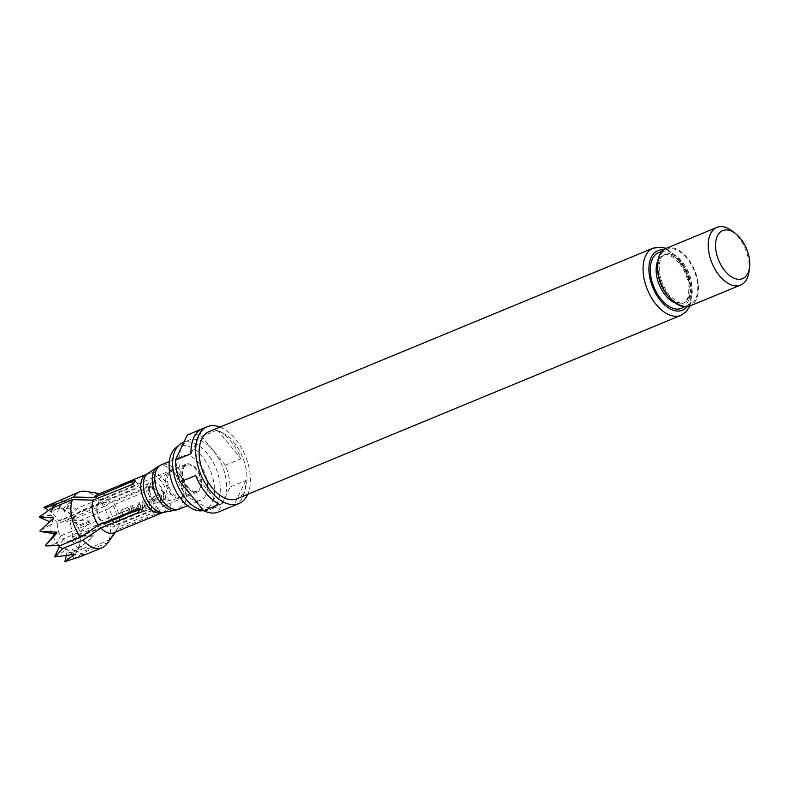<?xml version="1.0" encoding="UTF-8"?>
<svg xmlns="http://www.w3.org/2000/svg" width="789" height="789" viewBox="0 0 789 789"><rect width="100%" height="100%" fill="white"/><g stroke="black" fill="none" stroke-linecap="round" stroke-linejoin="round"><path stroke-width="0.59" stroke-dasharray="3.94 2.96" d="M163.076 491.596L163.076 491.606C161.449 491.3 161.114 490.472 162.07 489.121C163.737 489.387 164.073 490.216 163.076 491.596L163.195 491.567C161.567 491.261 161.222 490.433 162.169 489.062C163.856 489.338 164.191 490.176 163.195 491.567L163.076 491.596M129.455 508.935A20.78 12.072 67.6 0 1 130.343 513.728L128.696 514.408A20.78 12.072 67.6 0 0 127.887 509.891L122.364 512.179A20.78 12.072 67.6 0 1 123.173 516.696L121.536 517.367A20.78 12.072 67.6 0 0 120.648 512.574L121.614 510.01L127.66 507.554L129.327 508.935A20.573 11.953 67.6 0 1 130.205 513.688L128.558 514.359A20.573 11.953 67.6 0 0 127.759 509.891L122.236 512.169A20.573 11.953 67.6 0 1 123.035 516.647L121.398 517.328A20.573 11.953 67.6 0 0 120.52 512.574L121.486 510.029L127.354 507.643L129.327 508.935M132.394 505.562A20.78 12.072 67.6 0 1 133.538 510.108L139.061 507.83A20.78 12.072 67.6 0 0 137.917 503.274L139.436 502.623A20.573 11.953 67.6 0 1 140.62 507.396L139.337 509.911L133.736 512.327L131.941 511.065A20.78 12.072 67.6 0 0 130.747 506.232L132.266 505.581A20.573 11.953 67.6 0 1 133.4 510.089L138.933 507.8A20.573 11.953 67.6 0 0 137.799 503.293L139.436 502.623M139.554 502.593A20.78 12.072 67.6 0 1 140.748 507.426L139.475 509.96L133.736 512.327L131.812 511.035A20.573 11.953 67.6 0 0 130.629 506.262L132.266 505.581M151.429 508.53L144.535 511.38L143.43 511.302L144.535 511.38L142.987 510.217A20.78 12.072 67.6 0 0 141.99 503.757L142.947 501.193L148.569 498.845L150.798 500.118A20.78 12.072 67.6 0 1 151.419 503.017L150.147 505.552L145.442 507.495A20.78 12.072 67.6 0 0 145.156 505.453L149.91 503.343A20.78 12.072 67.6 0 0 149.407 501.005L143.874 503.283A20.78 12.072 67.6 0 1 144.801 509.201L151.409 506.607A20.78 12.072 67.6 0 1 151.429 508.53L144.397 511.302L142.987 510.217M153.618 496.784L159.358 494.417L161.459 495.709A20.78 12.072 67.6 0 1 162.347 500.512L160.7 501.183A20.78 12.072 67.6 0 0 159.891 496.666L154.368 498.954A20.78 12.072 67.6 0 1 155.177 503.471L153.539 504.151A20.78 12.072 67.6 0 0 152.652 499.348L153.618 496.784L159.546 494.348M164.398 492.336A20.78 12.072 67.6 0 1 165.848 499.062L164.201 499.743A20.78 12.072 67.6 0 0 162.751 493.017L164.27 492.356A20.573 11.953 67.6 0 1 165.71 499.013L164.073 499.693A20.573 11.953 67.6 0 0 162.633 493.036L164.27 492.356M67.302 521.874A11.431 6.637 67.6 0 0 60.812 519.833A11.431 6.637 67.6 0 0 59.185 521.056L98.27 504.911A11.431 6.637 -112.4 0 1 99.887 503.688A11.431 6.637 -112.4 0 1 106.377 505.729L67.302 521.874L70.823 514.467L63.219 509.349L78.072 507.948L98.457 499.526L110.756 499.171L148.085 483.746L149.18 482.365L153.431 483.479L154.033 485.107L152.849 486.823L150.531 486.714L113.192 502.139L100.903 502.494L80.517 510.927L72.016 520.05L73.002 517.328L69.748 524.843L108.823 508.698A11.431 6.637 -112.4 0 1 111.722 519.576M113.754 532.812A20.78 12.072 67.6 0 0 117.019 530.178A20.78 12.072 67.6 0 0 117.354 529.685L107.777 542.635L87.392 551.057L73.85 558.533L78.111 548.187L71.158 539.735L110.243 523.59A11.431 6.637 -112.4 0 1 108.616 524.813A11.431 6.637 -112.4 0 1 102.925 523.452A11.431 6.637 -112.4 0 1 102.126 522.772L63.051 538.917A11.431 6.637 67.6 0 0 69.54 540.958A11.431 6.637 67.6 0 0 71.158 539.735M110.243 523.59L115.145 525.089L152.632 509.95L155.818 507.721L155.995 506.065L154.486 506.045L152.533 507.544L116.377 522.486L111.476 520.987L72.401 537.131L79.354 545.584L78.308 549.164L88.624 548.454L109.02 540.031L118.587 527.082L155.916 511.657L157.899 510.197L159.033 510.019L159.615 510.73L157.504 513.314L117.354 529.685M118.587 527.082A20.78 12.072 67.6 0 0 113.192 502.139M151.301 510.148L154.683 514.26M99.69 519.803A11.431 6.637 -112.4 0 1 96.82 508.658A11.431 6.637 -112.4 0 1 97.027 507.514L57.952 523.659A11.431 6.637 67.6 0 0 60.605 535.948L99.69 519.803L101.327 520.977L137.483 506.035L138.677 504.457L142.76 505.927L143.42 507.376L142.336 508.915L139.929 509.013M108.823 508.698L112.659 505.256L148.815 490.324L151.113 490.452L152.188 489.367L151.725 487.05L147.454 485.994L146.369 487.346L110.213 502.287L106.377 505.729M148.815 490.324L150.531 486.714M146.498 486.823L148.224 483.203L146.498 486.823M98.27 504.911L98.842 501.143A15.07 8.758 -112.4 0 1 101.239 499.19A15.07 8.758 -112.4 0 1 110.213 502.287M98.842 501.143L137.158 484.969L138.588 485.117L135.304 488.874L133.755 488.815L97.599 503.747L97.027 507.514M101.327 520.977A15.07 8.758 -112.4 0 1 97.185 505.749A15.07 8.758 -112.4 0 1 97.599 503.747M136.31 508.52L137.661 505.414L135.945 509.023M196.274 468.646A15.07 8.758 67.6 0 0 186.036 464.159A15.07 8.758 67.6 0 0 187.309 487.513A15.07 8.758 67.6 0 0 197.546 492.001A15.07 8.758 67.6 0 0 196.274 468.646M130.372 484.693L133.755 488.815M110.756 499.171A20.78 12.072 67.6 0 0 102.047 493.953A20.78 12.072 67.6 0 0 97.885 494.397M115.145 525.089A15.07 8.758 -112.4 0 1 112.738 527.042A15.07 8.758 -112.4 0 1 105.243 525.257A15.07 8.758 -112.4 0 1 103.763 523.945M112.659 505.256A15.07 8.758 -112.4 0 1 116.89 517.446M116.92 518.511A15.07 8.758 -112.4 0 1 116.377 522.486M109.02 540.031A30.13 17.506 67.6 0 0 100.903 502.494M78.308 549.164A30.13 17.506 67.6 0 0 78.397 548.651L80.429 538.995L78.584 536.175L80.31 535.928A23.157 13.452 67.6 0 0 78.535 527.713L76.622 527.111L76.247 526.135L77.302 524.537A23.157 13.452 67.6 0 0 73.269 517.436M80.31 535.928L77.855 535.179L93.151 535.77L93.191 536.707L78.397 548.651M77.855 535.179A30.13 17.506 67.6 0 0 77.726 534.557L78.535 527.713M77.302 524.537L72.332 520.602L89.788 520.967L90.163 521.933L77.726 534.557M72.332 520.602A30.13 17.506 67.6 0 0 72.016 520.05M98.457 499.526A30.13 17.506 67.6 0 0 85.271 491.35M63.219 509.349A30.13 17.506 67.6 0 0 62.795 509.004L65.467 510.138L64.787 512.189L63.219 509.092A23.157 13.452 67.6 0 0 57.804 508.55L58.11 511.272L57.538 511.459L55.92 509.181A23.157 13.452 67.6 0 0 52.242 512.603L59.185 521.056M63.219 509.092L52.952 504.427L71.927 499.753L72.608 500.068L62.795 509.004M52.952 504.427A30.13 17.506 67.6 0 0 52.538 504.378L57.804 508.55M60.536 499.703L52.538 504.378M106.969 543.868A30.13 17.506 67.6 0 0 107.777 542.635M59.53 546.323A23.157 13.452 67.6 0 0 64.885 550.653L65.566 548.602L66.256 548.917L67.124 551.698A23.157 13.452 67.6 0 0 72.549 552.241L72.243 549.519L72.815 549.331L74.432 551.61L73.564 558.809L76.464 557.941M72.401 537.131A11.431 6.637 67.6 0 0 69.748 524.843M79.354 545.584A23.157 13.452 67.6 0 0 79.699 544.459A23.157 13.452 67.6 0 0 80.429 538.995M70.823 514.467A23.157 13.452 67.6 0 0 65.546 510.177A23.157 13.452 67.6 0 0 65.467 510.138L65.546 510.177M102.807 523.265L102.126 522.772M63.051 538.917L59.865 545.603M74.432 551.61A23.157 13.452 67.6 0 0 78.111 548.187M67.124 551.698L66.375 555.278M65.3 561.571L72.549 552.241M55.052 556.955L64.885 550.653M55.92 509.181L44.283 507.149M48.593 510.414L52.242 512.603M198.907 463.113A23.897 13.886 -112.4 0 1 200.919 500.167A23.897 13.886 -112.4 0 1 184.675 493.046A23.897 13.886 -112.4 0 1 182.663 455.993A23.897 13.886 -112.4 0 1 198.907 463.113M175.326 448.26A34.489 20.041 -112.4 0 1 202.063 456.486A34.489 20.041 -112.4 0 1 214.509 490.975A34.489 20.041 -112.4 0 1 201.175 510.828M203.454 510.384A36.156 21.007 67.6 0 0 206.323 510.483A36.156 21.007 67.6 0 0 210.288 509.566A36.156 21.007 67.6 0 0 207.251 453.497A36.156 21.007 67.6 0 0 182.673 442.728M213.503 450.913A36.156 21.007 -112.4 0 1 216.541 506.982A36.156 21.007 -112.4 0 1 191.964 496.202A36.156 21.007 -112.4 0 1 188.926 440.144A36.156 21.007 -112.4 0 1 213.503 450.913M187.348 434.956A41.561 24.143 -112.4 0 1 201.737 436.406L225.388 465.175A41.561 24.143 -112.4 0 1 230.102 486.961L218.119 512.16M219.973 427.096A41.561 24.143 -112.4 0 1 235.428 439.138A41.561 24.143 -112.4 0 1 247.746 494.308M234.234 505.512A41.561 24.143 67.6 0 0 245.734 480.501L230.102 486.961M225.388 465.175L241.02 458.715A41.561 24.143 67.6 0 0 230.743 441.081A41.561 24.143 67.6 0 0 217.369 429.946L201.737 436.406M209.164 431.553A36.363 21.125 -112.4 0 1 233.879 442.392A36.363 21.125 -112.4 0 1 236.937 498.776M666.034 248.417A31.175 18.108 -112.4 0 1 687.219 257.707A31.175 18.108 -112.4 0 1 689.842 306.033M732.35 231.128A31.175 18.108 -112.4 0 1 738.021 236.72A31.175 18.108 -112.4 0 1 749.027 271.475M202.014 428.9L202.98 428.496A41.561 24.143 67.6 0 0 202.497 428.693M219.362 504.26L195.711 475.491M245.734 480.501L233.751 505.7M217.369 429.946L241.02 458.715M190.997 453.705L202.98 428.496M53.05 536.254A23.157 13.452 67.6 0 0 57.084 543.355L60.605 535.948M45.831 545.909L57.084 543.355M57.952 523.659L50.999 515.207A23.157 13.452 67.6 0 0 49.924 521.785L51.768 524.616L50.042 524.863A23.157 13.452 67.6 0 0 51.818 533.068M50.042 524.863L39.992 530.78M50.999 515.207L39.539 516.795M88.624 548.454A205.101 147.79 -154.6 0 0 79.216 546.057M77.983 548.661A205.101 147.79 25.4 0 1 87.392 551.057M93.151 535.77A207.803 90.34 177.7 0 0 78.584 536.175M93.191 536.707A207.803 90.34 177.7 0 0 78.624 537.112M89.788 520.967A207.803 6.746 158.9 0 0 76.247 526.135M90.163 521.933A207.803 6.746 158.9 0 0 76.622 527.111M78.072 507.948A205.101 77.638 140.6 0 1 70.566 514.349M73.002 517.328A205.101 77.638 -39.4 0 0 80.517 510.927M71.927 499.753A207.803 142.987 115 0 1 64.096 511.874M72.608 500.068A207.803 142.987 115 0 1 64.787 512.189M62.213 499.023A207.803 168.994 71.5 0 1 57.538 511.459M62.785 498.835A207.803 168.994 71.5 0 1 58.11 511.272M52.054 508.067A205.101 147.79 25.4 0 1 50.358 515.049M51.591 512.456A205.101 147.79 -154.6 0 0 52.784 507.771M53.544 518.265A207.803 90.34 -2.3 0 1 51.768 524.616M53.248 518.531A207.803 90.34 -2.3 0 1 51.729 523.679M56.561 543.789A205.101 77.638 140.6 0 1 60.171 545.603M74.777 554.282A207.803 142.987 -65 0 0 66.256 548.917M74.087 553.967A207.803 142.987 -65 0 0 65.566 548.602M84.482 555.012A207.803 168.994 -108.5 0 0 72.815 549.331M83.91 555.2A207.803 168.994 -108.5 0 0 72.243 549.519M155.916 511.657L152.533 507.544M134.998 486.211L133.134 483.943M188.601 487.967A14.024 8.146 -112.4 0 1 182.634 474.781A14.024 8.146 -112.4 0 1 186.431 465.115A14.024 8.146 -112.4 0 1 194.982 468.193A14.024 8.146 -112.4 0 1 200.948 481.379A14.024 8.146 -112.4 0 1 197.151 491.044A14.024 8.146 -112.4 0 1 188.601 487.967M154.2 500.275A10.908 6.342 -112.4 0 1 152.021 482.75A10.908 6.342 -112.4 0 1 152.514 482.503A10.908 6.342 -112.4 0 1 159.171 484.9A10.908 6.342 -112.4 0 1 163.806 495.147A10.908 6.342 -112.4 0 1 160.848 502.672A10.908 6.342 -112.4 0 1 160.325 502.84A10.908 6.342 -112.4 0 1 154.2 500.275M152.652 499.348L153.5 496.814M153.539 504.151L153.401 504.102A20.573 11.953 67.6 0 0 152.524 499.358M155.177 503.471L153.401 504.102M155.038 503.421A20.573 11.953 67.6 0 0 154.24 498.954L154.368 498.954M159.753 496.577L154.319 498.766M160.7 501.183L160.571 501.143A20.573 11.953 67.6 0 0 159.763 496.666M162.347 500.512L160.571 501.143M162.209 500.463A20.573 11.953 67.6 0 0 161.341 495.719L161.459 495.709M161.341 495.719L159.556 494.358M142.848 510.148A20.573 11.953 67.6 0 0 141.862 503.767L141.99 503.757M141.862 503.767L142.947 501.193M142.829 501.212L148.569 498.845L150.798 500.118M150.669 500.127A20.573 11.953 67.6 0 1 151.291 502.987L151.419 503.017M151.291 502.987L150.147 505.552M150.009 505.502L145.442 507.495M145.304 507.445A20.573 11.953 67.6 0 0 145.028 505.433L145.156 505.453M145.028 505.433L149.821 503.53M149.782 503.323A20.573 11.953 67.6 0 0 149.279 501.005L149.407 501.005M149.131 500.907L143.953 503.106M143.746 503.283A20.573 11.953 67.6 0 1 144.663 509.142L144.91 509.29M144.663 509.142L151.409 506.607M151.291 508.451A20.573 11.953 67.6 0 0 151.271 506.538M146.527 474.297A20.78 12.072 -112.4 0 1 160.65 480.491A20.78 12.072 -112.4 0 1 162.396 512.712M163.737 512.317A21.096 12.259 67.6 0 0 171.075 499.654A21.096 12.259 67.6 0 0 163.461 479.17A21.096 12.259 67.6 0 0 147.76 473.627M157.248 467.039A23.581 13.699 -112.4 0 1 174.803 473.232A23.581 13.699 -112.4 0 1 183.314 496.133A23.581 13.699 -112.4 0 1 175.119 510.286M179.616 508.964A23.897 13.886 67.6 0 0 177.614 471.921A23.897 13.886 67.6 0 0 161.37 464.79M653.105 248.14A36.363 21.125 -112.4 0 1 677.82 258.97A36.363 21.125 -112.4 0 1 680.877 315.353M686.992 306.773A32.211 18.709 67.6 0 0 679.714 260.281A32.211 18.709 67.6 0 0 663.5 249.906M661.517 251.878A30.13 17.506 -112.4 0 1 679.092 261.583A30.13 17.506 -112.4 0 1 684.191 306.773M675.128 302.946A25.978 15.09 67.6 0 0 683.166 303.173A25.978 15.09 67.6 0 0 680.986 262.895A25.978 15.09 67.6 0 0 663.332 255.153A25.978 15.09 67.6 0 0 657.799 260.991M657.779 271.663A25.978 15.09 -112.4 0 1 664.89 254.512A25.978 15.09 -112.4 0 1 682.544 262.254A25.978 15.09 -112.4 0 1 684.734 302.522A25.978 15.09 -112.4 0 1 667.583 295.392M686.913 258.358A30.13 17.506 67.6 0 0 660.225 255.675A30.13 17.506 67.6 0 0 668.964 296.092A30.13 17.506 67.6 0 0 695.651 298.765A30.13 17.506 67.6 0 0 686.913 258.358M179.931 474.416A14.024 8.146 67.6 0 0 171.381 471.339A14.024 8.146 67.6 0 0 167.574 481.004A14.024 8.146 67.6 0 0 173.541 494.19A14.024 8.146 67.6 0 0 182.091 497.267A14.024 8.146 67.6 0 0 185.898 487.602A14.024 8.146 67.6 0 0 179.931 474.416M171.677 494.871A13.877 8.058 -112.4 0 1 168.905 472.591A13.877 8.058 -112.4 0 1 177.989 475.313A13.877 8.058 -112.4 0 1 183.936 488.904A13.877 8.058 -112.4 0 1 179.458 498.125A13.877 8.058 -112.4 0 1 171.677 494.871M152.021 498.638A6.756 3.925 -112.4 0 1 149.377 489.574A6.756 3.925 -112.4 0 1 155.098 489.121A6.756 3.925 -112.4 0 1 157.731 498.184A6.756 3.925 -112.4 0 1 152.021 498.638M156.084 506.163L159.467 510.266M141.576 511.706L143.292 508.086M152.129 489.505L153.855 485.886M186.036 464.159L101.239 499.19M135.146 480.688L138.529 484.801M197.546 492.001L112.738 527.042M102.047 493.953L99.799 493.608M117.019 530.178L115.667 532.023M99.887 503.688L60.812 519.833M102.925 523.452L105.243 525.257M108.616 524.813L69.54 540.958M187.565 505.68L200.919 500.167M203.68 510.661L206.323 510.483M216.541 506.982L210.288 509.566M689.941 305.994L692.367 292.334L691.272 283.123L687.929 272.53L679.793 258.94L666.133 248.377M679.013 262.934C668.638 252.036 666.301 255.025 663.332 255.153L664.89 254.512C662.79 254.985 661.044 257.599 659.663 262.352C657.937 272.984 661.064 283.784 669.052 294.751C676.262 302.039 681.489 304.623 684.734 302.522L683.166 303.173C686.755 301.536 688.353 296.447 688.373 295.461L687.998 281.703C686.331 274.552 683.333 268.29 679.013 262.934M188.926 440.144L183.896 442.225M169.31 461.516L182.663 455.993M79.699 544.459L78.939 547.231M96.82 508.658L97.185 505.749M186.431 465.115L168.905 472.591L152.021 482.75M160.848 502.672C157.011 503.441 154.111 502.632 152.159 500.236C146.004 493.904 147.642 483.391 152.514 482.503M160.325 502.84L179.458 498.125L197.151 491.044"/><path stroke-width="1.18" d="M59.865 545.603L54.628 556.61L62.607 548.572L83.003 540.149L100.884 528.038L138.213 512.613L140.856 512.436L141.695 511.302L141.053 509.497L136.951 508.096L135.767 509.645L98.438 525.07L80.557 537.171L60.171 545.603L45.831 545.909A30.13 17.506 67.6 0 1 45.515 545.347L56.916 533.068L56.542 532.102L40.121 531.391L53.721 533.68L54.096 534.656L53.05 536.254L45.515 545.347M100.884 528.038A20.78 12.072 67.6 0 0 113.754 532.812L162.396 512.712A20.78 12.072 -112.4 0 1 148.273 506.518A20.78 12.072 -112.4 0 1 146.527 474.297L147.76 473.627A21.096 12.259 67.6 0 0 150.896 505.591A21.096 12.259 67.6 0 0 163.737 512.317L175.119 510.286A23.581 13.699 -112.4 0 1 160.759 502.771A23.581 13.699 -112.4 0 1 157.248 467.039L147.76 473.627M138.213 512.613L139.929 509.013L103.763 523.945L102.126 522.772M140.718 509.142L139.929 509.013M40.121 531.391A30.13 17.506 67.6 0 1 39.992 530.78L53.544 518.265L53.514 517.328L39.45 517.308A30.13 17.506 67.6 0 1 39.539 516.795L52.054 508.067L72.45 499.644L93.043 500.118L132.7 484.268L135.116 481.418L135.067 480.619L134.012 480.708L94.285 497.514L73.683 497.04L53.287 505.463L43.997 507.426L48.593 510.414M146.527 474.297L97.885 494.397A20.78 12.072 67.6 0 0 94.285 497.514M93.043 500.118A20.78 12.072 67.6 0 0 98.438 525.07M135.945 509.023L136.31 508.52M116.89 517.446A15.07 8.758 -112.4 0 1 116.92 518.511M99.799 493.608L85.271 491.35A30.13 17.506 67.6 0 0 79.225 491.991A30.13 17.506 67.6 0 0 73.683 497.04M43.997 507.426A30.13 17.506 67.6 0 1 44.283 507.149L79.225 491.991M83.003 540.149A30.13 17.506 67.6 0 0 102.235 547.684A30.13 17.506 67.6 0 0 106.969 543.868L115.667 532.023M54.628 556.61A30.13 17.506 67.6 0 0 55.052 556.955L74.777 554.282L64.895 561.531A30.13 17.506 67.6 0 0 65.3 561.571L83.555 555.407L102.235 547.684M76.464 557.941L83.555 555.407M111.722 519.576A11.431 6.637 -112.4 0 1 111.535 520.74M66.375 555.278L64.895 561.531M203.68 510.661L201.175 510.828A34.489 20.041 -112.4 0 1 181.519 499.674A34.489 20.041 -112.4 0 1 175.326 448.26L179.211 444.878A36.156 21.007 67.6 0 0 185.711 498.786A36.156 21.007 67.6 0 0 203.454 510.384M247.746 494.308A41.561 24.143 -112.4 0 1 238.929 503.579L234.234 505.512A41.561 24.143 67.6 0 1 233.751 505.7L218.119 512.16A41.561 24.143 -112.4 0 1 203.73 510.72L180.079 481.951A41.561 24.143 -112.4 0 1 175.365 460.155L187.348 434.956L202.014 428.9M238.929 503.579A41.561 24.143 -112.4 0 1 210.683 491.192A41.561 24.143 -112.4 0 1 207.182 426.75A41.561 24.143 -112.4 0 1 219.973 427.096M180.079 481.951L195.711 475.491A41.561 24.143 67.6 0 0 205.988 493.125A41.561 24.143 67.6 0 0 219.362 504.26L203.73 510.72M236.937 498.776A36.363 21.125 -112.4 0 1 212.221 487.937A36.363 21.125 -112.4 0 1 209.164 431.553L653.105 248.14A36.363 21.125 -112.4 0 0 656.162 304.515A36.363 21.125 -112.4 0 0 680.877 315.353L236.937 498.776M749.55 267.323L749.027 271.475A31.175 18.108 -112.4 0 1 740.644 285.046L689.842 306.033A31.175 18.108 -112.4 0 1 668.658 296.743A31.175 18.108 -112.4 0 1 666.034 248.417L716.836 227.429A31.175 18.108 -112.4 0 1 732.35 231.128L735.654 233.692A25.978 15.09 67.6 0 0 716.412 238.613A25.978 15.09 67.6 0 0 724.913 270.883A25.978 15.09 67.6 0 0 749.55 267.323A25.978 15.09 67.6 0 0 740.378 238.357A25.978 15.09 67.6 0 0 735.654 233.692M740.644 285.046A31.175 18.108 -112.4 0 1 719.46 275.755A31.175 18.108 -112.4 0 1 716.836 227.429M207.182 426.75L202.497 428.693A41.561 24.143 67.6 0 0 190.997 453.705L175.365 460.155M183.896 442.225L182.673 442.728A36.156 21.007 67.6 0 0 179.211 444.878M72.45 499.644A30.13 17.506 67.6 0 0 80.557 537.171M39.45 517.308L49.924 521.785M52.784 507.771A205.101 147.79 -154.6 0 0 53.287 505.463M53.514 517.328A207.803 90.34 -2.3 0 1 53.248 518.531M56.916 533.068A207.803 6.746 -21.1 0 1 54.096 534.656M56.542 532.102A207.803 6.746 -21.1 0 1 53.721 533.68M62.607 548.572A205.101 77.638 -39.4 0 0 59.007 546.757M133.134 483.943L131.615 482.089M169.31 461.516L161.37 464.79A23.897 13.886 67.6 0 0 163.372 501.843A23.897 13.886 67.6 0 0 179.616 508.964L175.119 510.286M663.5 249.906A32.211 18.709 67.6 0 0 648.962 266.909A32.211 18.709 67.6 0 0 660.531 300.629A32.211 18.709 67.6 0 0 686.992 306.773M684.191 306.773A30.13 17.506 -112.4 0 1 661.152 299.327A30.13 17.506 -112.4 0 1 650.264 269.493A30.13 17.506 -112.4 0 1 661.517 251.878M657.799 260.991A25.978 15.09 67.6 0 0 665.512 295.431A25.978 15.09 67.6 0 0 675.128 302.946M667.583 295.392A25.978 15.09 -112.4 0 1 667.08 294.78A25.978 15.09 -112.4 0 1 657.779 271.663M179.616 508.964L187.565 505.68M680.877 315.353L686.124 311.763L689.941 305.994M666.133 248.377L661.951 247.213L653.105 248.14M162.396 512.712L163.737 512.317M161.37 464.79L157.248 467.039"/></g></svg>
